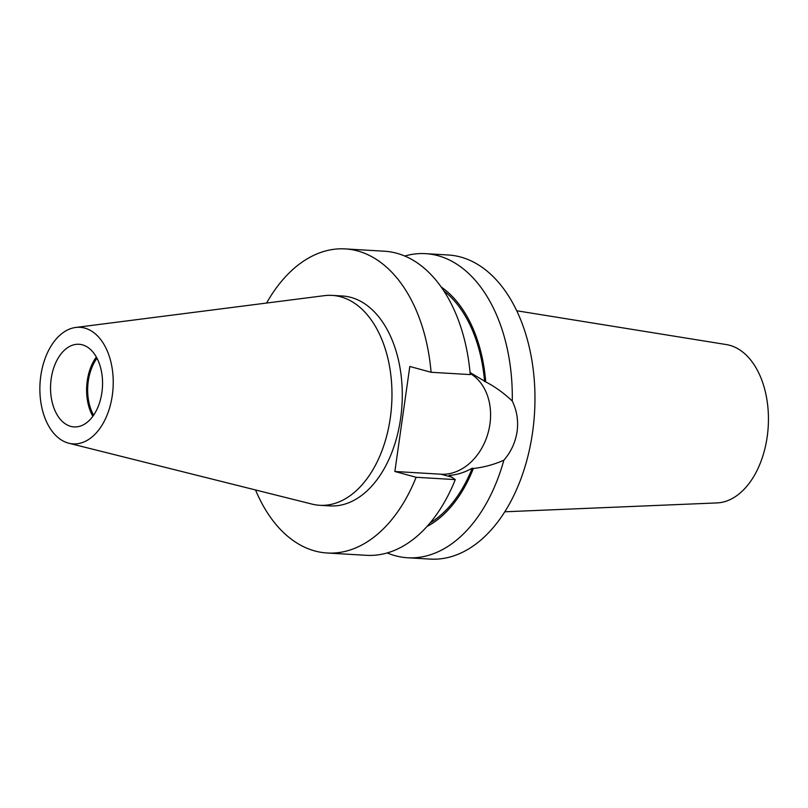 <?xml version="1.0" encoding="UTF-8"?>
<svg xmlns="http://www.w3.org/2000/svg" width="808" height="808" viewBox="0 0 808 808"><rect width="100%" height="100%" fill="white"/><g stroke="black" fill="none" stroke-linecap="round" stroke-linejoin="round"><path stroke-width="1.21" d="M504.818 511.787L716.979 502.919A79.467 49.793 -86.6 0 0 767.186 436.825A79.467 49.793 -86.6 0 0 726.341 344.572L516.706 310.757M431.078 372.276A152.318 95.445 -86.6 0 0 345.218 248.904L384.366 251.217A152.318 95.445 -86.6 0 1 470.236 374.589L431.078 372.276L409.808 366.468L394.859 471.488L416.14 477.286L455.288 479.599L449.076 475.356C456.682 474.963 464.408 472.579 472.246 468.185L473.377 468.489C483.891 467.307 494.052 464.549 503.849 460.217C511.01 451.935 515.423 442.38 517.1 431.563C518.514 420.716 516.898 410.555 512.272 401.061C504.212 393.334 495.365 386.941 485.709 381.861L470.054 372.498M394.859 471.488L440.976 474.215A53.308 41.188 105.2 0 0 489.921 424.16A53.308 41.188 105.2 0 0 470.135 373.478M96.99 358.237A39.733 24.896 -86.6 0 0 88.284 381.093A39.733 24.896 -86.6 0 0 93.627 415.181M101.899 392.506A41.39 25.937 -86.6 0 0 78.992 344.279A41.39 25.937 -86.6 0 0 51.197 378.689A41.39 25.937 -86.6 0 0 74.104 426.917A41.39 25.937 -86.6 0 0 101.899 392.506M96.334 357.015A41.39 25.937 -86.6 0 0 87.264 380.821A41.39 25.937 -86.6 0 0 92.829 416.312M68.842 443.228L312.039 504.111A105.131 65.872 -86.6 0 0 319.716 505.293L330.017 505.899A105.131 65.872 -86.6 0 0 400.616 418.504A105.131 65.872 -86.6 0 0 342.43 296.001L332.128 295.395A105.131 65.872 -86.6 0 0 324.372 295.657L75.689 327.462A58.388 36.582 -86.6 0 0 40.794 375.851A58.388 36.582 -86.6 0 0 68.842 443.228A58.388 36.582 -86.6 0 0 112.312 395.344A58.388 36.582 -86.6 0 0 75.689 327.462M319.716 505.293A105.131 65.872 -86.6 0 0 390.304 417.898A105.131 65.872 -86.6 0 0 332.128 295.395M387.214 552.945A152.318 95.445 -86.6 0 0 407.616 557.762L430.28 559.096A152.318 95.445 -86.6 0 0 532.553 432.482A152.318 95.445 -86.6 0 0 448.258 254.995L425.594 253.651A152.318 95.445 -86.6 0 0 404.768 256.035M407.616 557.762A152.318 95.445 -86.6 0 0 503.849 460.217M345.218 248.904A152.318 95.445 -86.6 0 0 266.589 303.05M255.54 489.971A152.318 95.445 -86.6 0 0 327.23 553.005A152.318 95.445 -86.6 0 0 416.14 477.286M327.23 553.005L366.388 555.318A152.318 95.445 -86.6 0 0 455.288 479.599M484.578 381.558A126.492 79.265 -86.6 0 0 443.774 290.819M430.048 522.988A126.492 79.265 -86.6 0 0 472.246 468.185M426.998 526.503A128.22 80.346 -86.6 0 0 473.377 468.489M485.709 381.861A128.22 80.346 -86.6 0 0 441.158 286.981M512.272 401.061A152.318 95.445 -86.6 0 0 425.594 253.651M452.036 477.225L440.976 474.215"/></g></svg>
